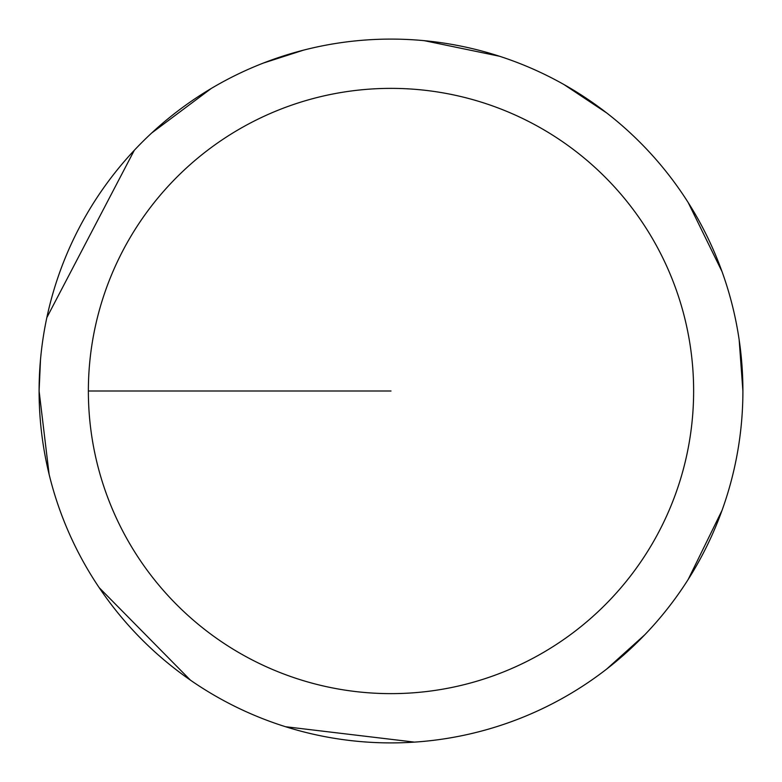 <?xml version="1.0" encoding="UTF-8"?>
<svg xmlns="http://www.w3.org/2000/svg" width="782" height="782" viewBox="0 0 782 782"><rect width="100%" height="100%" fill="white"/><g stroke="black" fill="none" stroke-linecap="round" stroke-linejoin="round"><path stroke-width="1.17" d="M88.366 391A302.634 302.634 0 0 1 542.317 128.913A302.634 302.634 0 0 1 542.317 653.087A302.634 302.634 0 0 1 88.366 391L391 391M40.498 359.661L39.1 391A351.9 351.9 0 0 1 566.95 86.245A351.9 351.9 0 0 1 566.95 695.755A351.9 351.9 0 0 1 39.1 391L49.119 474.351M99.167 587.644L190.368 680.105M285.528 726.722L414.48 742.118M606.685 669.06L644.798 634.769M688.228 579.384L722.03 510.392M742.9 391L739.166 339.867M722.03 271.608L688.228 202.616M606.685 112.94L563.988 84.554M499.551 56.255L424.323 40.684M303.484 50.156L263.417 63.049M211.248 88.474L151.659 133.028M134.289 150.31L46.842 317.59"/></g></svg>
